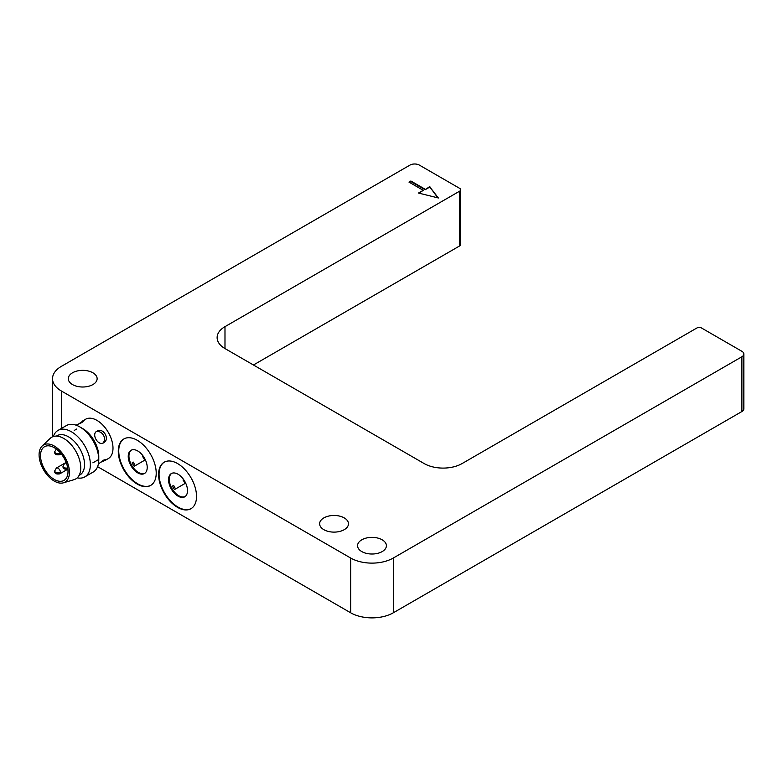 <?xml version="1.0" encoding="UTF-8"?>
<svg xmlns="http://www.w3.org/2000/svg" width="783" height="783" viewBox="0 0 783 783"><rect width="100%" height="100%" fill="white"/><g stroke="black" fill="none" stroke-linecap="round" stroke-linejoin="round"><path stroke-width="1.17" d="M323.859 529.68A14.417 8.329 180 0 1 319.63 523.788A14.417 8.329 180 0 1 328.537 516.095A14.417 8.329 180 0 1 344.246 517.906A14.417 8.329 180 0 1 348.474 523.788A14.417 8.329 180 0 1 339.568 531.481A14.417 8.329 180 0 1 323.859 529.68M361.795 551.584A14.417 8.329 180 0 1 357.567 545.692A14.417 8.329 180 0 1 366.473 537.999A14.417 8.329 180 0 1 382.182 539.81A14.417 8.329 180 0 1 386.411 545.692A14.417 8.329 180 0 1 377.504 553.385A14.417 8.329 180 0 1 361.795 551.584M72.516 384.57A14.417 8.329 180 0 1 68.297 378.678A14.417 8.329 180 0 1 77.194 370.985A14.417 8.329 180 0 1 92.913 372.796A14.417 8.329 180 0 1 97.131 378.678A14.417 8.329 180 0 1 88.234 386.371A14.417 8.329 180 0 1 72.516 384.57M96.847 431.227C103.317 427.009 110.432 439.371 103.552 442.835C98.188 446.418 91.073 434.056 96.847 431.227M98.374 463.976L103.552 460.15L106.351 459.327L105.451 460.228L100.625 462.283M53.342 436.522A26.828 15.484 60 0 1 57.981 430.435L66.389 425.58A26.828 15.484 60 0 1 79.807 426.901L82.714 428.585A22.707 13.115 60 0 1 98.775 456.401L98.775 459.758A26.828 15.484 60 0 1 93.216 472.041L84.809 476.896A26.828 15.484 60 0 1 77.214 477.865M78.329 424.21L85.582 419.248A22.707 13.115 60 0 1 96.935 420.373A22.707 13.115 60 0 1 111.773 440.389A22.707 13.115 60 0 1 108.299 458.584L105.451 460.228M137.25 484.09A26.828 15.484 60 0 1 119.721 460.453A26.828 15.484 60 0 1 123.831 438.96A26.828 15.484 60 0 1 137.25 440.281A26.828 15.484 60 0 1 154.77 463.928A26.828 15.484 60 0 1 150.659 485.421A26.828 15.484 60 0 1 137.25 484.09M124.076 438.823A26.828 15.484 -120 0 0 120.259 460.394A26.828 15.484 -120 0 0 137.72 483.816A26.828 15.484 -120 0 0 150.894 485.284M177.555 507.364A26.828 15.484 60 0 1 160.035 483.728A26.828 15.484 60 0 1 164.146 462.224A26.828 15.484 60 0 1 177.555 463.556A26.828 15.484 60 0 1 195.084 487.192A26.828 15.484 60 0 1 190.974 508.696A26.828 15.484 60 0 1 177.555 507.364M164.381 462.097A26.828 15.484 -120 0 0 160.574 483.669A26.828 15.484 -120 0 0 178.035 507.09A26.828 15.484 -120 0 0 191.209 508.549M82.744 420.892L83.967 420.559L81.853 422.566L76.333 424.993M74.199 430.464L76.656 429.045M82.714 428.585L79.807 426.901A26.828 15.484 60 0 1 98.775 459.758M102.769 443.198A6.704 5.471 60 0 0 103.434 435.162A6.704 5.471 60 0 0 96.152 431.727M57.981 430.435A26.828 15.484 60 0 1 71.4 431.756A26.828 15.484 60 0 1 88.919 455.403A26.828 15.484 60 0 1 84.809 476.896M137.72 472.863A13.409 7.742 60 0 1 128.96 461.05A13.409 7.742 60 0 1 131.015 450.294A13.409 7.742 60 0 1 137.72 450.959A13.409 7.742 60 0 1 146.49 462.782A13.409 7.742 60 0 1 144.434 473.529A13.409 7.742 60 0 1 137.72 472.863M131.378 450.108A13.409 7.742 -120 0 0 129.772 460.962A13.409 7.742 -120 0 0 138.434 472.452A13.409 7.742 -120 0 0 144.777 473.304M178.035 496.138A13.409 7.742 60 0 1 169.265 484.315A13.409 7.742 60 0 1 171.33 473.568A13.409 7.742 60 0 1 178.035 474.234A13.409 7.742 60 0 1 186.794 486.057A13.409 7.742 60 0 1 184.739 496.804A13.409 7.742 60 0 1 178.035 496.138M171.692 473.382A13.409 7.742 -120 0 0 170.077 484.227A13.409 7.742 -120 0 0 178.739 495.727A13.409 7.742 -120 0 0 185.082 496.579M56.376 436.111L57.13 435.671A22.707 13.115 60 0 1 68.483 436.797A22.707 13.115 60 0 1 83.321 456.812A22.707 13.115 60 0 1 79.846 475.007L79.083 475.447M54.262 446.036A21.464 12.391 60 0 1 68.65 466.286A21.464 12.391 60 0 1 63.413 482.817A21.464 12.391 60 0 1 54.262 481.075A21.464 12.391 60 0 1 40.677 463.516A21.464 12.391 60 0 1 42.155 445.997A21.464 12.391 60 0 1 54.262 446.036M42.155 445.997L50.171 438.392A24.067 13.898 60 0 1 63.746 438.431A24.067 13.898 60 0 1 79.876 461.148A24.067 13.898 60 0 1 74.013 479.685L63.413 482.817M54.262 479.441A19.448 11.226 60 0 1 41.558 462.293A19.448 11.226 60 0 1 44.533 446.711A19.448 11.226 60 0 1 54.262 447.68A19.448 11.226 60 0 1 66.966 464.818A19.448 11.226 60 0 1 63.981 480.4A19.448 11.226 60 0 1 54.262 479.441M183.007 479.989A10.727 6.195 60 0 1 185.023 483.473L174.482 489.561A10.727 6.195 60 0 1 172.466 486.077L173.65 485.391A10.727 6.195 -120 0 0 175.666 488.876M142.702 456.714A10.727 6.195 60 0 1 144.708 460.198L134.167 466.286A10.727 6.195 60 0 1 132.161 462.802L133.345 462.117A10.727 6.195 -120 0 0 135.351 465.601M173.65 485.391L172.466 486.077M133.345 462.117L132.161 462.802M98.511 459.592L92.883 462.831M437.883 197.854L429.847 187.029L425.1 189.76L410.879 181.548L409.45 182.37M429.847 187.029L438.382 197.982L418.465 193.049L423.212 190.308L419.13 193.215M425.1 189.76L429.847 186.481M423.212 190.308L408.98 182.096L410.879 181L425.1 189.222M410.879 181L410.879 181.548M741.883 356.774L393.33 558.015A30.175 17.422 180 0 1 350.647 558.015L61.377 391.001A30.175 17.422 180 0 1 52.53 378.678A30.175 17.422 180 0 1 61.377 366.356L409.93 165.125A6.704 3.876 180 0 1 419.414 165.125L459.719 188.4A3.357 1.938 180 0 1 460.707 189.76A3.357 1.938 180 0 1 459.719 191.13L224.985 326.658L224.985 348.562L424.151 463.556A26.828 15.484 180 0 0 462.097 463.556L696.831 328.028A3.357 1.938 180 0 1 701.578 328.028L741.883 351.303A6.704 3.876 180 0 1 743.85 354.043A6.704 3.876 180 0 1 741.883 356.774L741.883 411.535A6.704 3.876 0 0 0 743.85 408.795L743.85 354.043M224.985 348.562A26.828 15.484 180 0 1 217.126 337.61A26.828 15.484 180 0 1 224.985 326.658M253.438 364.995L459.719 245.891A3.357 1.938 0 0 0 460.707 244.521L460.707 189.76M52.53 378.678L52.53 433.439A30.175 17.422 0 0 0 53.038 436.62M97.601 466.678L350.647 612.776A30.175 17.422 0 0 0 393.33 612.776L741.883 411.535M59.733 473.852C56.122 474.39 54.448 473.421 54.702 470.945A3.357 1.938 180 0 0 55.681 472.315A3.357 1.938 0 0 0 60.428 472.315A3.357 1.938 60 0 1 59.733 473.852L67.876 469.154M68.033 469.066C64.421 469.604 62.748 468.635 63.002 466.159A3.357 1.938 180 0 0 63.981 467.529A3.357 1.938 0 0 0 67.7 467.931M59.733 454.688C56.122 455.226 54.448 454.257 54.702 451.781A3.357 1.938 180 0 0 55.681 453.151A3.357 1.938 0 0 0 60.428 453.151A3.357 1.938 60 0 1 59.733 454.688L61.191 453.846M54.702 470.945L56.376 468.048A3.357 1.938 60 0 1 58.05 468.214A3.357 1.938 60 0 1 60.428 472.315M63.002 466.159L64.676 463.252A3.357 1.938 60 0 1 66.349 463.419A3.357 1.938 60 0 1 66.555 463.546M459.719 191.13L459.719 245.891M61.377 391.001L61.377 428.477M350.647 558.015L350.647 612.776M393.33 558.015L393.33 612.776M54.702 451.781L56.376 448.884M66.134 462.41L64.676 463.252M56.376 468.048L64.646 463.272"/></g></svg>
